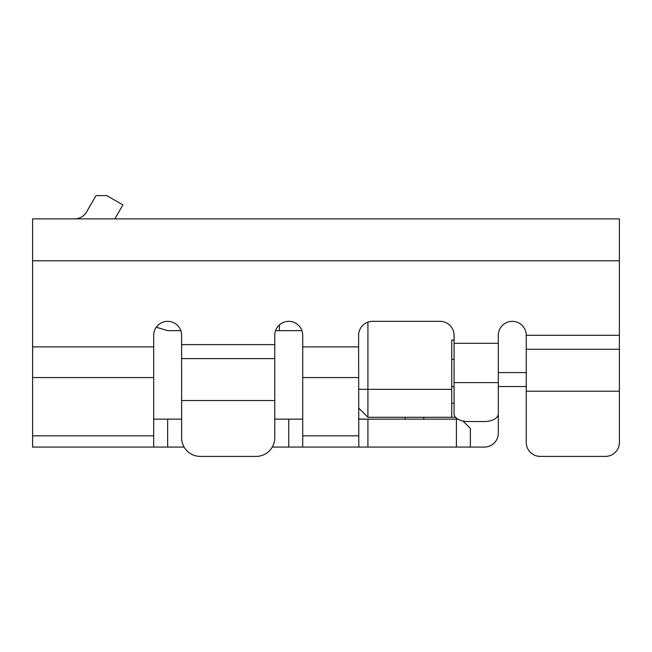 <?xml version="1.0" encoding="UTF-8"?>
<svg xmlns="http://www.w3.org/2000/svg" width="652" height="652" viewBox="0 0 652 652"><rect width="100%" height="100%" fill="white"/><g stroke="black" fill="none" stroke-linecap="round" stroke-linejoin="round"><path stroke-width="0.98" d="M74.515 218.885A13.969 13.969 0 0 0 86.61 211.9L96.023 195.6L106.781 195.6L122.91 204.915L114.85 218.885M153.685 419.146L167.654 419.146L167.654 447.085L32.6 447.085L153.685 447.085L153.685 335.315A13.969 13.969 0 0 1 167.654 321.346A13.969 13.969 0 0 1 181.631 335.315L181.631 437.777A18.631 18.631 0 0 0 200.254 456.4L256.146 456.4L200.254 456.4M358.6 419.146L457.916 419.146M358.6 419.008L367.915 419.146L367.915 447.085L302.715 447.085L470.369 447.085L470.369 428.462L462.92 421.005M181.631 358.6L274.769 358.6L274.769 419.146L302.715 419.146M358.804 447.085L358.6 335.315A13.969 13.969 0 0 1 372.569 321.346L440.1 321.346A13.969 13.969 0 0 1 454.069 335.315L454.069 413.833A13.969 7.71 180 0 0 468.046 421.542L484.346 421.542A13.969 7.71 180 0 0 498.315 413.833L498.315 433.115A13.969 13.969 0 0 1 484.346 447.085L470.369 447.085M272.275 447.085L302.715 447.085L302.715 435.829L358.6 435.829M274.769 358.6L274.769 335.315A13.969 13.969 0 0 1 288.746 321.346A13.969 13.969 0 0 1 302.715 335.315L302.715 435.829M526.254 372.577L498.315 372.577M619.4 260.8L32.6 260.8L32.6 218.885L619.4 218.885L619.4 442.431A13.969 13.969 0 0 1 605.431 456.4L540.231 456.4L605.431 456.4M153.685 335.315A13.969 13.969 0 0 1 156.26 327.239L167.654 330.654L180.824 330.654A13.969 13.969 0 0 1 181.631 335.315M32.6 447.085L32.6 260.8M526.254 386.546L498.315 386.546M279.431 324.9L279.431 330.654L301.917 330.654A13.969 13.969 0 0 1 302.715 335.315M540.231 456.4A13.969 13.969 0 0 1 526.254 442.431L526.254 335.315A13.969 13.969 0 0 0 512.285 321.346A13.969 13.969 0 0 0 498.315 335.315A13.969 13.969 0 0 1 512.285 321.346M498.315 335.315L498.315 413.833M619.4 349.285L526.254 349.285M167.654 447.085L184.125 447.085M167.654 419.146L181.631 419.146M526.254 391.2L619.4 391.2L619.4 442.431M256.146 456.4A18.631 18.631 0 0 0 274.769 437.777L274.769 400.515L181.631 400.515M274.769 335.315A13.969 13.969 0 0 1 275.576 330.654L279.431 330.654M423.8 419.146L423.8 417.28M405.169 419.146L405.169 417.28M454.069 340.124L451.746 340.124L451.746 389.334L367.915 389.334L367.915 322.145M455.544 417.28L451.746 417.28L451.746 389.334M454.069 386.571L451.746 386.571M454.069 403.303L451.746 403.303M358.6 407.965L367.915 417.28L367.915 389.334L358.6 389.334M451.746 417.28L367.915 417.28M456.4 447.085L456.4 419.146M153.685 346.897L32.6 346.897M153.685 377.549L32.6 377.549M358.6 377.549L302.715 377.549M358.6 346.897L302.715 346.897M32.6 435.829L153.685 435.829M454.069 382.626L498.315 382.626M288.746 419.146L288.746 447.085M274.769 344.631L181.631 344.631M498.315 343.319L454.069 343.319M619.4 335.315L526.254 335.315M454.069 359.431L451.746 359.431"/></g></svg>
